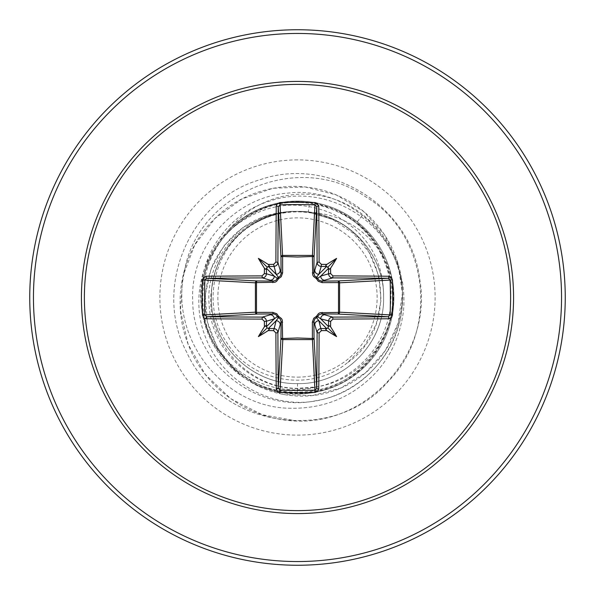 <?xml version="1.0" encoding="UTF-8"?>
<svg xmlns="http://www.w3.org/2000/svg" width="595" height="595" viewBox="0 0 595 595"><rect width="100%" height="100%" fill="white"/><g stroke="black" fill="none" stroke-linecap="round" stroke-linejoin="round"><path stroke-width="0.45" stroke-dasharray="2.98 2.23" d="M297.5 377.133A79.633 79.633 0 0 0 377.133 297.5A79.633 79.633 0 0 0 297.5 217.867A79.633 79.633 0 0 0 217.867 297.5A79.633 79.633 0 0 0 297.5 377.133M297.5 393.92A96.42 96.42 0 0 0 393.92 297.5A96.42 96.42 0 0 0 297.5 201.08A96.42 96.42 0 0 0 201.08 297.5A96.42 96.42 0 0 0 297.5 393.92A96.42 96.42 0 0 0 393.92 297.5A96.42 96.42 0 0 0 297.5 201.08C271.045 201.452 248.301 210.883 229.261 229.38A95.78 95.78 0 0 1 362.853 214.713L356.74 222.456C368.521 231.834 377.49 243.34 383.663 256.958C366.014 228.755 340.719 213.776 307.779 212.021A86.089 86.089 0 0 0 212.266 285.369C201.809 336.569 245.646 388.386 297.5 388.342L317.18 386.795C366.156 378.933 401.878 327.763 392.075 278.698A96.42 96.42 0 0 1 208.436 334.435A96.42 96.42 0 0 1 229.261 229.38L228.621 230.176A95.78 95.78 0 0 1 362.853 214.713L371.176 222.002L377.081 228.212L382.377 234.742L388.966 244.642L396.359 259.762L402.622 282.759C404.384 295.931 404.384 307.199 402.614 316.57C398.754 339.128 389.465 358.183 374.746 373.727C351.779 397.475 323.449 408.981 289.758 408.237C224.181 407.635 168.921 338.882 184.391 271.893C196.357 194.528 297.441 149.799 365.233 196.558C428.028 232.898 439.965 329.161 388.438 381.179C334.397 444.874 220.626 428.541 186.696 352.21C152.261 287.72 189.924 199.437 260.305 179.653C329.28 155.444 410.803 206.115 419.639 278.683C433.056 350.544 370.566 423.402 297.5 421.074C248.569 420.07 203.587 387.204 187.656 342.995C170.594 299.107 183.327 247.081 216.744 216.744C249.469 185.506 300.296 177.786 339.41 196.32C379.075 213.91 404.466 256.125 402.332 297.5C401.238 339.024 373.147 376.843 335.825 390.022C298.75 404.169 255.166 393.116 229.997 365.003C203.773 333.297 198.314 299.218 213.635 262.759C231.827 228.517 259.532 211.389 296.726 211.374L296.972 211.411C250.978 210.541 210.139 251.878 211.411 297.738C210.31 343.642 251.618 384.66 297.5 383.589C343.434 384.772 384.511 343.687 383.589 297.701C384.928 251.789 343.605 210.169 297.5 211.411A86.089 86.089 0 0 0 296.972 211.411M297.5 201.08L303.502 201.266C323.397 202.657 341.314 209.507 357.245 221.816C375.571 236.572 387.181 255.53 392.075 278.698M297.5 565.25A267.75 267.75 0 0 0 565.25 297.5A267.75 267.75 0 0 0 297.5 29.75A267.75 267.75 0 0 0 29.75 297.5A267.75 267.75 0 0 0 297.5 565.25A267.75 267.75 0 0 1 29.75 297.5A267.75 267.75 0 0 1 297.5 29.75M228.621 230.176C247.81 211.448 270.77 201.958 297.5 201.712C319.455 202.047 339.202 208.964 356.74 222.456M308.292 212.088L297.5 211.411C251.551 210.169 210.169 251.566 211.411 297.507C210.31 343.471 251.291 384.697 297.5 383.589L297.5 392.492C244.21 394.046 197.57 344.208 202.367 291.26C204.263 238.052 257.04 194.528 309.489 202.575L308.292 212.088L331.66 218.997C388.565 241.853 398.643 328.217 347.495 362.66L364.69 345.583L376.241 324.111L381.075 300.073L378.688 275.515L369.197 252.592L353.356 233.3L332.471 219.376L308.292 212.088A86.089 86.089 0 0 0 297.5 211.411C251.499 210.221 210.221 251.499 211.411 297.5C210.221 343.501 251.499 384.779 297.5 383.589C343.501 384.779 384.779 343.501 383.589 297.5C384.496 255.225 349.853 216.171 307.779 212.021M383.589 297.5C384.697 251.276 343.479 210.31 297.5 211.411C251.499 210.221 210.221 251.499 211.411 297.5C210.221 343.501 251.499 384.779 297.5 383.589C343.501 384.779 384.779 343.501 383.589 297.5C384.779 251.499 343.501 210.221 297.5 211.411C251.521 210.258 210.266 251.402 211.411 297.478C210.221 343.575 251.551 384.764 297.5 383.589C343.501 384.675 384.682 343.732 383.589 297.5C383.879 259.978 366.765 232.028 332.241 213.635C295.782 198.314 261.703 203.773 229.997 229.997C201.883 255.166 190.831 298.75 204.978 335.825C218.157 373.147 255.976 401.238 297.5 402.332C351.132 403.589 400.026 357.662 402.131 304.06C407.969 242.314 349.607 185.543 288.047 193.092C234.519 196.677 189.969 246.828 192.706 300.401C192.453 362.422 255.701 413.696 316.324 400.628C373.429 391.822 414.15 329.98 399.676 274.035C386.929 217.465 322.81 182.97 270.651 200.82C221.176 214.944 190.794 269.981 203.587 317.351C214.594 367.896 269.952 400.227 317.18 386.795M297.5 383.589C343.717 384.697 384.69 343.479 383.589 297.5C384.816 251.536 343.427 210.176 297.5 211.411C251.499 210.221 210.221 251.499 211.411 297.5C210.221 343.501 251.499 384.779 297.5 383.589C343.501 384.779 384.779 343.501 383.589 297.5C384.779 251.499 343.501 210.221 297.5 211.411C256.006 210.697 217.294 243.876 212.266 285.369M309.489 202.575C356.093 208.168 393.585 252.548 390.878 299.382C390.246 346.283 349.072 387.918 302.059 388.446C255.143 391.227 211.054 351.623 209.128 304.603C204.955 257.724 244.329 212.794 291.543 211.508C278.601 212.631 266.5 216.476 255.255 223.036C214.148 245.504 199.942 303.986 226.807 342.661C251.44 382.652 311.282 392.834 347.495 362.66M357.245 221.816L362.853 214.713L374.575 225.46L382.377 234.742L388.966 244.642L396.359 259.762L402.622 282.759C404.384 295.931 404.384 307.199 402.614 316.57C398.754 339.128 389.465 358.183 374.746 373.727C351.779 397.475 323.449 408.981 289.758 408.237C224.181 407.635 168.921 338.882 184.391 271.893C196.357 194.528 297.441 149.799 365.233 196.558C428.028 232.898 439.965 329.161 388.438 381.179C334.397 444.874 220.626 428.541 186.696 352.21C152.261 287.72 189.924 199.437 260.305 179.653C329.28 155.444 410.803 206.115 419.639 278.683C433.056 350.544 370.566 423.402 297.5 421.074L262.261 414.737L230.644 398.657L205.245 374.389L188.087 344.118L180.449 310.523L182.799 276.482L194.743 244.887L215.078 218.335L241.927 198.968L272.897 188.273L305.302 186.971L336.376 194.982L363.53 211.433L384.571 234.765L397.847 262.864L402.406 293.268L398.062 323.353L385.367 350.611L365.583 372.797L340.526 388.156L312.435 395.556L283.733 394.552L256.869 385.426L234.043 369.138L217.093 347.227L207.305 321.679L205.32 294.726L211.128 268.672L224.032 245.698L242.767 227.654L265.615 215.94L290.538 211.366L296.726 211.374M291.543 211.508L290.538 211.366M383.663 256.958C412.246 310.687 374.753 382.072 316.034 391.384C257.739 404.957 197.146 352.5 202.188 292.993C203.066 233.062 268.509 187.008 325.175 206.465C382.949 221.846 411.539 296.972 378.591 346.982C349.22 399.267 269.096 408.021 229.142 363.456C185.96 321.694 197.689 242.187 251.023 214.654C302.178 183.439 376.338 215.011 389.398 273.44C406.616 330.909 357.476 394.611 297.5 392.492M331.66 218.997A85.613 85.613 0 0 0 255.255 223.036M297.5 561.546A264.046 264.046 0 0 0 561.546 297.5A264.046 264.046 0 0 0 297.5 33.454A264.046 264.046 0 0 0 33.454 297.5A264.046 264.046 0 0 0 297.5 561.546M297.5 159.884A137.616 137.616 0 0 0 159.884 297.5A137.616 137.616 0 0 0 297.5 435.116A137.616 137.616 0 0 0 435.116 297.5A137.616 137.616 0 0 0 297.5 159.884"/><path stroke-width="0.89" d="M273.611 330.642L276.125 320.72L278.438 317.656A1.852 1.837 45 0 1 277.344 316.562L274.28 318.875L266.441 321.218A265.712 23.16 90 0 0 266.486 326.67L267.118 327.882L268.33 328.514A265.712 23.16 0 0 0 273.782 328.559C276.273 328.812 277.642 330.18 277.895 332.672A265.496 6.947 90 0 0 278.252 388.245L280.096 390.149L279.97 392.469L277.649 391.636L276.251 388.877A267.348 6.999 -90 0 1 275.894 332.917L273.611 330.642A267.564 23.317 180 0 1 268.204 330.589A195.383 138.062 138 0 1 258.401 336.599A195.383 138.062 -48 0 1 264.411 326.796A267.564 23.317 -90 0 1 264.358 321.389L262.083 319.106L262.328 317.105C264.812 317.351 266.181 318.727 266.441 321.218L264.358 321.389M262.083 319.106A267.348 6.999 180 0 1 206.123 318.749L203.892 317.901L202.531 315.03A266.664 116.895 -90 0 1 202.278 297.5A266.664 116.895 -90 0 1 202.531 279.97L204.851 280.096A264.812 116.085 90 0 0 204.606 297.5A264.812 116.085 90 0 0 204.851 314.904L206.755 316.748A265.496 6.947 -0 0 0 262.328 317.105L273.365 313.9A1.852 0.55 89.5 0 1 272.822 312.375L276.757 313.758L278.624 316.376L281.457 318.533L282.275 320.11L282.595 338.51L297.5 337.99L312.405 338.51L312.375 322.178L313.758 318.243L316.376 316.376L318.533 313.543L320.11 312.725L338.51 312.405A1.852 0.602 -89.5 0 1 337.915 314.041L321.635 313.9L332.672 317.105L332.917 319.106L330.642 321.389A267.564 23.317 90 0 1 330.589 326.796A195.383 138.062 48 0 1 336.599 336.599A195.383 138.062 -138 0 1 326.796 330.589A267.564 23.317 180 0 1 321.389 330.642L319.106 332.917A267.348 6.999 90 0 1 318.749 388.877L317.901 391.108L315.03 392.469A266.664 116.895 180 0 1 297.5 392.722A266.664 116.895 180 0 1 279.97 392.469M315.03 392.469L312.405 338.51A1.852 0.602 179.5 0 0 314.041 337.915A1.852 1.666 -3.1 0 1 312.189 339.581L282.811 339.581L280.096 390.149A264.812 116.085 -0 0 0 297.5 390.394A264.812 116.085 -0 0 0 314.904 390.149L316.748 388.245A265.496 6.947 -90 0 0 317.105 332.672C317.351 330.188 318.727 328.819 321.218 328.559A265.712 23.16 0 0 0 326.67 328.514L327.882 327.882L328.514 326.67A265.712 23.16 -90 0 0 328.559 321.218C328.812 318.727 330.18 317.358 332.672 317.105A265.496 6.947 0 0 0 388.245 316.748L390.149 314.904A264.812 116.085 -90 0 0 390.149 280.096L388.245 278.252A265.496 6.947 180 0 0 332.672 277.895L321.635 281.1L337.915 280.959A1.852 0.602 89.5 0 1 338.51 282.595L339.581 282.811L339.581 312.189L338.51 312.405L338.51 282.595L322.178 282.625L318.243 281.242L316.376 278.624L313.543 276.467L312.725 274.89L312.405 256.49A1.852 0.602 -179.5 0 1 314.041 257.085L313.9 273.365L317.105 262.328A265.496 6.947 -90 0 0 316.748 206.755L314.904 204.851A264.812 116.085 180 0 0 280.096 204.851L278.252 206.755A265.496 6.947 90 0 0 277.895 262.328C277.649 264.812 276.273 266.181 273.782 266.441A265.712 23.16 180 0 0 268.33 266.486L276.125 274.28L273.611 264.358L275.894 262.083L277.895 262.328L281.1 273.365A1.852 0.55 179.5 0 1 282.625 272.822L281.242 276.757L278.624 278.624L276.467 281.457L274.89 282.275L256.49 282.595L256.49 312.405L272.822 312.375M202.531 279.97L203.364 277.649L206.123 276.251A267.348 6.999 0 0 1 262.083 275.894L264.358 273.611L266.441 273.782L274.28 276.125L277.344 278.438A1.852 1.837 135 0 1 278.438 277.344L280.193 276.102L281.078 273.826L280.959 257.085A1.852 1.666 176.9 0 1 282.811 255.419L312.189 255.419A1.852 1.666 -176.9 0 1 314.041 257.085L316.748 206.755A1.852 0.632 179.5 0 1 318.749 206.123A267.348 6.999 90 0 1 319.106 262.083L321.389 264.358L321.218 266.441C318.727 266.188 317.358 264.82 317.105 262.328L319.106 262.083M392.469 279.97L339.581 282.811A1.852 1.666 -93.1 0 0 337.915 280.959L388.245 278.252A1.852 0.632 -89.5 0 0 388.877 276.251L391.108 277.099L392.469 279.97A266.664 116.895 90 0 1 392.469 315.03L339.581 312.189A1.852 1.666 -86.9 0 1 337.915 314.041L388.245 316.748A1.852 0.632 89.5 0 1 388.877 318.749A267.348 6.999 180 0 1 332.917 319.106M275.894 262.083A267.348 6.999 -90 0 1 276.251 206.123L277.099 203.892L279.97 202.531A266.664 116.895 -0 0 1 297.5 202.278A266.664 116.895 -0 0 1 315.03 202.531L312.405 256.49L297.5 257.01L282.595 256.49L282.625 272.822M297.5 84.378A213.122 213.122 0 0 1 510.622 297.5A213.122 213.122 0 0 1 297.5 510.622A213.122 213.122 0 0 1 84.378 297.5A213.122 213.122 0 0 1 297.5 84.378M315.03 202.531L317.351 203.364L318.749 206.123M321.389 264.358A267.564 23.317 -0 0 1 326.796 264.411A195.383 138.062 -42 0 1 336.599 258.401A195.383 138.062 132 0 1 330.589 268.204A267.564 23.317 90 0 1 330.642 273.611L332.917 275.894A267.348 6.999 -0 0 1 388.877 276.251M392.469 315.03L391.636 317.351L388.877 318.749M297.5 29.75A267.75 267.75 0 0 1 565.25 297.5A267.75 267.75 0 0 1 297.5 565.25A267.75 267.75 0 0 1 29.75 297.5A267.75 267.75 0 0 1 297.5 29.75A267.75 267.75 0 0 0 29.75 297.5A267.75 267.75 0 0 0 297.5 565.25M328.477 267.988L326.67 266.486A265.712 23.16 180 0 0 321.218 266.441L318.875 274.28L316.562 277.344A1.852 1.837 -135 0 1 317.656 278.438L320.72 276.125L328.559 273.782A265.712 23.16 -90 0 0 328.514 268.33L320.72 276.125A4.12 4.106 -106.7 0 0 324.825 280.245M327.012 328.477L325.666 329.288L326.796 330.589M330.642 321.389L320.72 318.875L317.656 316.562A1.852 1.837 -45 0 1 316.562 317.656L318.875 320.72L326.692 328.552M266.523 327.012L265.712 325.666L264.411 326.796M270.175 314.755A4.12 4.106 73.3 0 1 274.28 318.875L266.448 326.692M264.358 273.611A267.564 23.317 -90 0 1 264.411 268.204A195.383 138.062 -132 0 1 258.401 258.401A195.383 138.062 42 0 1 268.204 264.411A267.564 23.317 0 0 1 273.611 264.358M276.251 388.877A1.852 0.632 179.5 0 0 278.252 388.245L280.959 337.915A1.852 0.602 -179.5 0 0 282.595 338.51L282.811 339.581A1.852 1.666 3.1 0 1 280.959 337.915L281.1 321.635L277.895 332.672L275.894 332.917M319.106 332.917L317.105 332.672L313.9 321.635L314.041 337.915L316.748 388.245A1.852 0.632 0.5 0 0 318.749 388.877M206.123 276.251A1.852 0.632 89.5 0 0 206.755 278.252L257.085 280.959L273.365 281.1L262.328 277.895A265.496 6.947 180 0 0 206.755 278.252L204.851 280.096L255.419 282.811A1.852 1.666 93.1 0 1 257.085 280.959A1.852 0.602 -89.5 0 0 256.49 282.595L255.419 282.811L255.419 312.189L256.49 312.405A1.852 0.602 89.5 0 0 257.085 314.041A1.852 1.666 86.9 0 1 255.419 312.189L202.531 315.03M272.822 282.625A1.852 0.55 -89.5 0 1 273.365 281.1L275.916 280.327L277.344 278.438L278.624 278.624L278.438 277.344L276.125 274.28A4.12 4.106 163.3 0 0 280.245 270.175M267.988 266.523L266.486 268.33A265.712 23.16 90 0 0 266.441 273.782C266.188 276.273 264.82 277.642 262.328 277.895L262.083 275.894M268.204 330.589L269.327 329.303L268.33 328.514L276.125 320.72A4.12 4.106 16.7 0 1 280.245 324.825M282.625 322.178A1.852 0.55 -179.5 0 1 281.1 321.635L280.327 319.084L278.438 317.656L278.624 316.376L277.344 316.562L276.102 314.807L273.826 313.922L257.085 314.041L206.755 316.748A1.852 0.632 -89.5 0 0 206.123 318.749M264.411 268.204L265.697 269.327L266.486 268.33L274.28 276.125A4.12 4.106 106.7 0 1 270.175 280.245M314.755 324.825A4.12 4.106 -16.7 0 1 318.875 320.72L321.389 330.642M322.178 312.375A1.852 0.55 -89.5 0 1 321.635 313.9L319.084 314.673L317.656 316.562L316.376 316.376L316.562 317.656L314.807 318.898L313.9 321.635A1.852 0.55 179.5 0 1 312.375 322.178M330.589 326.796L329.303 325.673L328.514 326.67L320.72 318.875A4.12 4.106 -73.3 0 1 324.825 314.755M326.796 264.411L325.673 265.697L326.67 266.486L318.875 274.28A4.12 4.106 -163.3 0 1 314.755 270.175M312.375 272.822A1.852 0.55 -179.5 0 1 313.9 273.365L314.673 275.916L316.562 277.344L316.376 278.624L317.656 278.438L318.898 280.193L321.635 281.1A1.852 0.55 89.5 0 1 322.178 282.625M332.917 275.894L332.672 277.895C330.188 277.649 328.819 276.273 328.559 273.782L330.642 273.611M276.251 206.123A1.852 0.632 0.5 0 1 278.252 206.755L280.959 257.085A1.852 0.602 179.5 0 1 282.595 256.49L279.97 202.531M268.308 266.448L269.334 265.712L268.204 264.411M328.552 268.308L329.288 269.334L330.589 268.204M258.401 336.599L267.118 327.882M336.599 336.599L327.882 327.882M336.599 258.401L327.882 267.118M258.401 258.401L267.118 267.118M297.5 513.574A216.074 216.074 0 0 1 81.426 297.5A216.074 216.074 0 0 1 297.5 81.426A216.074 216.074 0 0 1 513.574 297.5A216.074 216.074 0 0 1 297.5 513.574M297.5 33.454A264.046 264.046 0 0 1 561.546 297.5A264.046 264.046 0 0 1 297.5 561.546A264.046 264.046 0 0 1 33.454 297.5A264.046 264.046 0 0 1 297.5 33.454"/></g></svg>
